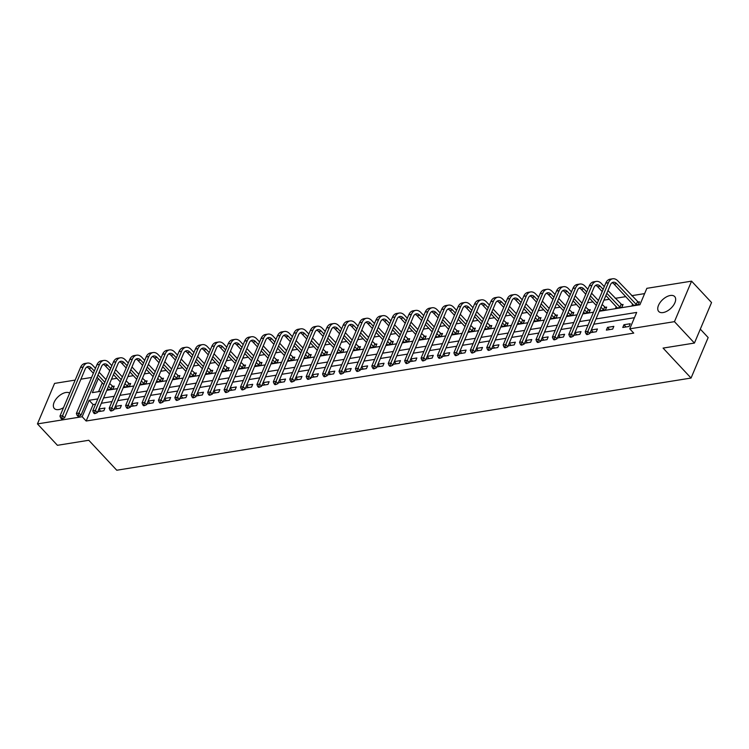 <?xml version="1.0" encoding="UTF-8"?>
<svg xmlns="http://www.w3.org/2000/svg" width="749" height="749" viewBox="0 0 749 749"><rect width="100%" height="100%" fill="white"/><g stroke="black" fill="none" stroke-linecap="round" stroke-linejoin="round"><path stroke-width="1.12" d="M663.099 312.567A10.917 5.983 137 0 1 658.727 311.481A10.917 5.983 137 0 1 660.187 302.399A10.917 5.983 137 0 1 670.318 295.49A10.917 5.983 137 0 1 674.69 296.576A10.917 5.983 137 0 1 673.229 305.648A10.917 5.983 137 0 1 663.099 312.567M63.534 407.625A10.917 5.983 137 0 1 58.712 409.572A10.917 5.983 137 0 1 54.331 408.486A10.917 5.983 137 0 1 55.791 399.414A10.917 5.983 137 0 1 65.921 392.495A10.917 5.983 137 0 1 69.685 393.066M700.315 329.139L708.161 337.546L691.055 378.048L116.76 470.232L88.785 440.272L57.43 445.309L37.45 423.906L54.565 383.404L75.162 380.089M80.911 379.172L91.575 377.459M644.617 293.608L631.65 295.696M625.789 296.632L615.238 298.327M609.377 299.272L603.947 300.143M592.965 301.903L587.525 302.774M576.543 304.534L571.113 305.414M560.13 307.174L554.7 308.045M543.718 309.805L538.288 310.676M527.305 312.445L521.866 313.316M510.893 315.076L505.453 315.947M494.471 317.707L489.041 318.587M478.059 320.347L472.628 321.218M461.646 322.978L456.216 323.849M445.234 325.618L439.794 326.489M428.812 328.249L423.382 329.12M412.399 330.88L406.969 331.76M395.987 333.52L390.557 334.391M379.574 336.151L374.135 337.022M363.162 338.791L357.722 339.662M346.74 341.422L341.31 342.293M330.328 344.053L324.897 344.933M313.915 346.693L308.485 347.564M297.503 349.324L292.063 350.195M281.081 351.964L275.651 352.835M264.669 354.595L259.238 355.466M248.256 357.226L242.826 358.106M231.844 359.866L226.404 360.737M215.431 362.497L209.992 363.368M199.009 365.137L193.579 366.008M182.597 367.768L177.167 368.639M166.184 370.409L160.754 371.279M149.772 373.039L144.332 373.91M133.35 375.67L127.92 376.541M116.938 378.311L111.507 379.181M599.237 311.284L639.918 304.749L646.855 288.328L691.57 281.156L674.456 321.658L629.74 328.839L636.678 312.417L595.998 318.943M674.456 321.658L694.435 343.061L711.55 302.549L691.57 281.156M102.295 382.833L98.568 391.643M106.995 389.854L113.08 388.881L114.232 386.138L112.528 386.418M123.407 387.224L129.493 386.241L130.644 383.507L128.94 383.778M139.829 384.583L145.905 383.61L147.066 380.876L145.353 381.147M156.241 381.953L162.318 380.979L163.479 378.236L161.765 378.507M172.654 379.312L178.739 378.339L179.891 375.605L178.187 375.876M189.066 376.681L195.152 375.708L196.304 372.965L194.6 373.245M205.488 374.051L211.564 373.068L212.716 370.334L211.012 370.605M221.901 371.41L227.977 370.437L229.138 367.703L227.424 367.974M238.313 368.78L244.389 367.806L245.55 365.063L243.837 365.334M254.726 366.139L260.811 365.166L261.963 362.432L260.259 362.703M271.138 363.508L277.224 362.535L278.375 359.792L276.671 360.072M287.56 360.878L293.636 359.894L294.797 357.161L293.084 357.432M303.972 358.237L310.049 357.264L311.209 354.53L309.496 354.801M320.385 355.606L326.47 354.623L327.622 351.89L325.918 352.161M336.797 352.966L342.883 351.993L344.034 349.259L342.33 349.53M353.219 350.335L359.295 349.362L360.447 346.618L358.743 346.899M369.632 347.695L375.708 346.721L376.869 343.988L375.155 344.259M386.044 345.064L392.12 344.091L393.281 341.357L391.568 341.628M402.456 342.433L408.542 341.45L409.694 338.717L407.99 338.988M418.869 339.793L424.955 338.82L426.106 336.086L424.402 336.357M435.291 337.162L441.367 336.189L442.528 333.445L440.815 333.726M451.703 334.522L457.779 333.548L458.94 330.815L457.227 331.086M468.116 331.891L474.201 330.918L475.353 328.174L473.649 328.455M484.528 329.26L490.614 328.277L491.765 325.543L490.061 325.815M500.95 326.62L507.026 325.646L508.178 322.913L506.474 323.184M517.362 323.989L523.439 323.016L524.6 320.272L522.886 320.553M533.775 321.349L539.851 320.375L541.012 317.642L539.299 317.913M550.187 318.718L556.273 317.745L557.425 315.001L555.721 315.282M566.6 316.087L572.685 315.104L573.837 312.37L572.133 312.642M583.022 313.447L589.098 312.473L590.259 309.74L588.545 310.011M599.434 310.816L605.51 309.843L606.671 307.099L604.958 307.38M616.277 306.659L615.612 308.214L621.932 307.202L623.084 304.469L621.38 304.74M632.69 304.019L632.025 305.583L638.345 304.571L639.496 301.828L637.792 302.109M95.591 404.188L93.101 404.591L86.163 421.013L633.738 333.118L629.74 328.839M634.45 317.698L593.77 324.223M588.021 325.15L577.357 326.864M571.609 327.781L560.935 329.494M555.196 330.421L544.523 332.125M538.784 333.052L528.111 334.766M522.362 335.683L511.698 337.396M505.95 338.323L495.276 340.037M489.537 340.954L478.864 342.668M473.125 343.594L462.451 345.298M456.712 346.225L446.039 347.939M440.29 348.856L429.626 350.569M423.878 351.496L413.205 353.21M407.465 354.127L396.792 355.841M391.053 356.767L380.38 358.481M374.64 359.398L363.967 361.112M358.219 362.029L347.555 363.742M341.806 364.669L331.133 366.383M325.394 367.3L314.72 369.014M308.981 369.94L298.308 371.654M292.559 372.571L281.896 374.285M276.147 375.202L265.474 376.916M259.734 377.842L249.061 379.556M243.322 380.473L232.649 382.187M226.91 383.113L216.236 384.827M210.488 385.744L199.824 387.458M194.075 388.375L183.402 390.089M177.663 391.015L166.99 392.729M161.25 393.646L150.577 395.36M144.829 396.287L134.165 398M128.416 398.917L117.743 400.631M112.004 401.548L101.33 403.262M97.745 411.753L103.83 410.77L104.982 408.036L98.905 409.01M114.166 409.113L120.243 408.139L121.394 405.406L115.318 406.379M130.579 406.482L136.655 405.509L137.816 402.765L131.73 403.748M146.991 403.842L153.068 402.868L154.228 400.135L148.152 401.108M163.404 401.211L169.489 400.238L170.641 397.494L164.565 398.477M179.816 398.58L185.902 397.597L187.053 394.863L180.977 395.837M196.238 395.94L202.314 394.966L203.475 392.233L197.39 393.206M212.65 393.309L218.727 392.336L219.888 389.592L213.802 390.566M229.063 390.669L235.149 389.695L236.3 386.961L230.224 387.935M245.475 388.038L251.561 387.064L252.713 384.321L246.636 385.304M261.897 385.407L267.973 384.424L269.125 381.69L263.049 382.664M278.31 382.767L284.386 381.793L285.547 379.06L279.461 380.033M294.722 380.136L300.798 379.163L301.959 376.419L295.883 377.393M311.135 377.496L317.22 376.522L318.372 373.788L312.296 374.762M327.547 374.865L333.633 373.891L334.784 371.148L328.708 372.131M343.969 372.234L350.045 371.251L351.206 368.517L345.12 369.491M360.381 369.594L366.458 368.62L367.619 365.887L361.533 366.86M376.794 366.963L382.879 365.989L384.031 363.246L377.955 364.22M393.206 364.323L399.292 363.349L400.443 360.615L394.367 361.589M409.628 361.692L415.704 360.718L416.856 357.975L410.78 358.958M426.041 359.061L432.117 358.078L433.278 355.344L427.192 356.318M442.453 356.421L448.529 355.447L449.69 352.713L443.614 353.687M458.865 353.79L464.951 352.816L466.103 350.073L460.026 351.047M475.278 351.15L481.364 350.176L482.515 347.442L476.439 348.416M491.7 348.519L497.776 347.545L498.937 344.802L492.851 345.785M508.112 345.888L514.189 344.905L515.349 342.171L509.264 343.145M524.525 343.248L530.601 342.274L531.762 339.54L525.686 340.514M540.937 340.617L547.023 339.634L548.174 336.9L542.098 337.874M557.359 337.977L563.435 337.003L564.587 334.269L558.511 335.243M573.771 335.346L579.848 334.372L581.009 331.629L574.923 332.612M590.184 332.706L596.26 331.732L597.421 328.998L591.345 329.972M606.362 330.112L612.682 329.101L613.834 326.367L607.523 327.379L606.362 330.112M622.784 327.482L629.094 326.461L630.246 323.727L623.936 324.738L622.784 327.482M694.435 343.061L663.08 348.088L691.055 378.048M86.163 421.013L82.165 416.725L37.45 423.906M97.819 398.908L89.103 400.303L82.165 416.725M590.259 319.87L579.586 321.583M573.837 322.501L563.173 324.214M557.425 325.141L546.751 326.854M541.012 327.772L530.339 329.485M524.6 330.412L513.926 332.116M508.178 333.043L497.514 334.756M491.765 335.674L481.092 337.387M475.353 338.314L464.68 340.027M458.94 340.945L448.267 342.658M442.528 343.585L431.855 345.289M426.106 346.216L415.442 347.929M409.694 348.847L399.02 350.56M393.281 351.487L382.608 353.2M376.869 354.118L366.195 355.831M360.447 356.758L349.783 358.471M344.034 359.389L333.361 361.102M327.622 362.02L316.949 363.733M311.209 364.66L300.536 366.373M294.797 367.291L284.124 369.004M278.375 369.931L267.711 371.644M261.963 372.562L251.289 374.275M245.55 375.193L234.877 376.906M229.138 377.833L218.465 379.546M212.716 380.464L202.052 382.177M196.304 383.104L185.63 384.817M179.891 385.735L169.218 387.448M163.479 388.366L152.805 390.079M147.066 391.006L136.393 392.719M130.644 393.637L119.98 395.35M114.232 396.277L103.559 397.991M98.297 378.554L92.342 392.645L101.059 391.25M106.798 390.323L117.471 388.609M123.21 387.692L133.884 385.978M139.632 385.052L150.296 383.338M156.045 382.421L166.718 380.707M172.457 379.78L183.131 378.076M188.87 377.15L199.543 375.436M205.282 374.519L215.955 372.805M221.704 371.878L232.368 370.165M238.116 369.248L248.79 367.534M254.529 366.607L265.202 364.894M270.941 363.977L281.615 362.263M287.363 361.346L298.027 359.632M303.776 358.705L314.449 356.992M320.188 356.075L330.861 354.361M336.601 353.434L347.274 351.721M353.013 350.804L363.686 349.09M369.435 348.173L380.099 346.459M385.847 345.532L396.521 343.819M402.26 342.902L412.933 341.188M418.672 340.261L429.346 338.548M435.094 337.63L445.758 335.917M451.507 335L462.18 333.286M467.919 332.359L478.592 330.646M484.331 329.729L495.005 328.015M500.744 327.088L511.417 325.375M517.166 324.457L527.83 322.744M533.578 321.827L544.251 320.113M549.991 319.186L560.664 317.473M566.403 316.555L577.076 314.842M582.825 313.915L593.489 312.202M93.101 404.591L89.103 400.303M100.74 411.267L98.821 409.207M117.153 408.636L115.234 406.576M133.575 406.005L131.646 403.945M149.987 403.365L148.068 401.305M166.4 400.734L164.48 398.674M182.812 398.094L180.893 396.034M199.234 395.463L197.305 393.403M215.646 392.822L213.718 390.772M232.059 390.192L230.14 388.132M248.471 387.561L246.552 385.501M264.884 384.92L262.965 382.861M281.306 382.29L279.377 380.23M297.718 379.649L295.799 377.599M314.131 377.019L312.211 374.959M330.543 374.388L328.624 372.328M346.965 371.747L345.036 369.688M363.377 369.117L361.449 367.057M379.79 366.476L377.871 364.426M396.202 363.845L394.283 361.786M412.615 361.215L410.695 359.155M429.037 358.574L427.108 356.515M445.449 355.944L443.53 353.884M461.861 353.303L459.942 351.253M478.274 350.672L476.355 348.613M494.696 348.042L492.767 345.982M511.108 345.401L509.18 343.342M527.521 342.77L525.601 340.711M543.933 340.13L542.014 338.08M560.346 337.499L558.426 335.44M576.767 334.869L574.839 332.809M593.18 332.228L591.261 330.169M609.592 329.597L607.523 327.379M626.005 326.957L623.936 324.738M60.735 418.054L61.53 418.906L62.588 418.738L61.783 417.886L60.735 418.054L59.948 416.116L62.579 415.695L83.139 367.029A10.495 6.807 -99.1 0 1 87.464 363.078A10.495 6.807 -99.1 0 1 92.595 365.24L95.451 368.293M99.14 372.244L105.984 379.574M109.672 383.525L113.773 387.224M108.474 389.62L107.575 388.488M103.886 384.546L97.042 377.206M93.353 373.264L88.813 368.396A7.003 4.541 80.9 0 0 86.753 367.047M111.367 389.152L108.511 386.259M104.832 382.308L97.979 374.977M94.29 371.027L91.444 367.974A7.003 4.541 80.9 0 0 88.017 366.533A7.003 4.541 80.9 0 0 85.133 369.163L64.573 417.83L62.588 418.738M59.948 416.116L80.508 367.45A10.495 6.807 -99.1 0 1 84.834 363.499L87.464 363.078M61.783 417.886L62.579 415.695L64.573 417.83M110.983 388.909L112.144 386.166M77.147 415.414L77.952 416.275L79.001 416.107L78.205 415.246L77.147 415.414L76.361 413.476L78.991 413.055L99.551 364.398A10.495 6.807 -99.1 0 1 103.877 360.447A10.495 6.807 -99.1 0 1 109.008 362.6L111.863 365.662M115.552 369.603L122.396 376.944M126.085 380.885L130.195 384.583M124.886 386.98L123.988 385.857M120.299 381.906L113.455 374.575M109.766 370.624L105.225 365.765A7.003 4.541 80.9 0 0 103.165 364.417M127.779 386.521L124.933 383.628M121.244 379.677L114.391 372.347M110.712 368.396L107.856 365.334A7.003 4.541 80.9 0 0 104.429 363.902A7.003 4.541 80.9 0 0 101.546 366.533L80.995 415.199L79.001 416.107M76.361 413.476L96.921 364.819A10.495 6.807 -99.1 0 1 101.246 360.868L103.877 360.447M78.205 415.246L78.991 413.055L80.995 415.199M127.396 386.269L128.556 383.535M93.559 412.783L94.365 413.635L95.413 413.467L94.617 412.615L93.559 412.783L92.773 410.845L95.404 410.424L115.964 361.758A10.495 6.807 -99.1 0 1 120.289 357.816A10.495 6.807 -99.1 0 1 125.429 359.969L128.276 363.022M131.964 366.973L138.818 374.303M142.497 378.254L146.607 381.953M141.299 384.349L140.4 383.226M136.721 379.275L129.867 371.935M126.178 367.993L121.638 363.125A7.003 4.541 80.9 0 0 119.578 361.786M144.201 383.881L141.346 380.988M137.657 377.047L130.813 369.706M127.124 365.755L124.268 362.703A7.003 4.541 80.9 0 0 120.851 361.271A7.003 4.541 80.9 0 0 117.958 363.902L97.407 412.559L95.413 413.467M92.773 410.845L113.333 362.179A10.495 6.807 -99.1 0 1 117.659 358.237L120.289 357.816M94.617 412.615L95.404 410.424L97.407 412.559M143.817 383.638L144.969 380.895M109.981 410.152L110.777 411.004L111.826 410.836L111.03 409.984L109.981 410.152L109.195 408.214L111.826 407.784L132.376 359.127A10.495 6.807 -99.1 0 1 136.711 355.176A10.495 6.807 -99.1 0 1 141.842 357.329L144.697 360.391M148.377 364.332L155.23 371.673M158.919 375.623L163.02 379.322M157.711 381.718L156.813 380.586M153.133 376.635L146.28 369.304M142.591 365.353L138.05 360.494A7.003 4.541 80.9 0 0 136 359.146M160.614 381.25L157.758 378.357M154.069 374.406L147.225 367.076M143.536 363.125L140.681 360.072A7.003 4.541 80.9 0 0 137.264 358.631A7.003 4.541 80.9 0 0 134.38 361.261L113.82 409.928L111.826 410.836M109.195 408.214L129.746 359.548A10.495 6.807 -99.1 0 1 134.08 355.597L136.711 355.176M111.03 409.984L111.826 407.784L113.82 409.928M160.23 380.998L161.381 378.264M126.394 407.512L127.19 408.374L128.248 408.205L127.442 407.344L126.394 407.512L125.607 405.574L128.238 405.153L148.789 356.487A10.495 6.807 -99.1 0 1 153.124 352.545A10.495 6.807 -99.1 0 1 158.254 354.698L161.11 357.75M164.799 361.701L171.643 369.042M175.332 372.983L179.432 376.681M174.133 379.078L173.234 377.955M169.546 374.004L162.692 366.673M159.013 362.722L154.472 357.853A7.003 4.541 80.9 0 0 152.412 356.515M177.026 378.61L174.171 375.726M170.491 371.776L163.638 364.435M159.949 360.494L157.103 357.432A7.003 4.541 80.9 0 0 153.676 356A7.003 4.541 80.9 0 0 150.792 358.631L130.232 407.297L128.248 408.205M125.607 405.574L146.158 356.908A10.495 6.807 -99.1 0 1 150.493 352.966L153.124 352.545M127.442 407.344L128.238 405.153L130.232 407.297M176.642 378.367L177.803 375.633M142.806 404.881L143.611 405.733L144.66 405.565L143.864 404.713L142.806 404.881L142.02 402.943L144.651 402.522L165.211 353.856A10.495 6.807 -99.1 0 1 169.536 349.905A10.495 6.807 -99.1 0 1 174.667 352.067L177.522 355.12M181.211 359.071L188.055 366.401M191.744 370.352L195.854 374.051M190.546 376.447L189.647 375.315M185.958 371.373L179.114 364.033M175.425 360.082L170.884 355.223A7.003 4.541 80.9 0 0 168.825 353.874M193.439 375.979L190.592 373.086M186.904 369.135L180.05 361.804M176.371 357.853L173.515 354.801A7.003 4.541 80.9 0 0 170.089 353.359A7.003 4.541 80.9 0 0 167.205 355.99L146.645 404.657L144.66 405.565M142.02 402.943L162.58 354.277A10.495 6.807 -99.1 0 1 166.905 350.326L169.536 349.905M143.864 404.713L144.651 402.522L146.645 404.657M193.055 375.736L194.216 372.993M159.219 402.241L160.024 403.102L161.072 402.934L160.277 402.073L159.219 402.241L158.432 400.303L161.063 399.882L181.623 351.215A10.495 6.807 -99.1 0 1 185.949 347.274A10.495 6.807 -99.1 0 1 191.079 349.427L193.935 352.489M197.624 356.43L204.477 363.771M208.156 367.712L212.267 371.41M206.958 373.807L206.059 372.684M202.37 368.733L195.526 361.402M191.838 357.451L187.297 352.592A7.003 4.541 80.9 0 0 185.237 351.244M209.86 373.348L207.005 370.455M203.316 366.504L196.463 359.174M192.783 355.223L189.928 352.161A7.003 4.541 80.9 0 0 186.51 350.729A7.003 4.541 80.9 0 0 183.617 353.359L163.067 402.026L161.072 402.934M158.432 400.303L178.992 351.646A10.495 6.807 -99.1 0 1 183.318 347.695L185.949 347.274M160.277 402.073L161.063 399.882L163.067 402.026M209.477 373.096L210.628 370.362M175.641 399.61L176.436 400.462L177.485 400.294L176.689 399.442L175.641 399.61L174.854 397.672L177.476 397.251L198.036 348.585A10.495 6.807 -99.1 0 1 202.37 344.634A10.495 6.807 -99.1 0 1 207.501 346.796L210.347 349.849M214.036 353.8L220.889 361.13M224.569 365.081L228.679 368.78M223.371 371.176L222.472 370.053M218.792 366.102L211.939 358.762M208.25 354.82L203.709 349.952A7.003 4.541 80.9 0 0 201.659 348.613M226.273 370.708L223.417 367.815M219.729 363.874L212.885 356.533M209.196 352.582L206.34 349.53A7.003 4.541 80.9 0 0 202.923 348.098A7.003 4.541 80.9 0 0 200.03 350.729L179.479 399.386L177.485 400.294M174.854 397.672L195.405 349.006A10.495 6.807 -99.1 0 1 199.74 345.064L202.37 344.634M176.689 399.442L177.476 397.251L179.479 399.386M225.889 370.465L227.041 367.722M192.053 396.979L192.849 397.831L193.907 397.663L193.102 396.801L192.053 396.979L191.267 395.032L193.897 394.611L214.448 345.954A10.495 6.807 -99.1 0 1 218.783 342.003A10.495 6.807 -99.1 0 1 223.914 344.156L226.769 347.218M230.449 351.159L237.302 358.499M240.991 362.45L245.092 366.139M239.792 368.536L238.894 367.413M235.205 363.462L228.351 356.131M224.672 352.18L220.122 347.321A7.003 4.541 80.9 0 0 218.071 345.972M242.685 368.077L239.83 365.184M236.141 361.233L229.297 353.903M225.608 349.952L222.753 346.899A7.003 4.541 80.9 0 0 219.335 345.458A7.003 4.541 80.9 0 0 216.452 348.088L195.892 396.755L193.907 397.663M191.267 395.032L211.817 346.375A10.495 6.807 -99.1 0 1 216.152 342.424L218.783 342.003M193.102 396.801L193.897 394.611L195.892 396.755M242.302 367.825L243.453 365.091M208.465 394.339L209.261 395.2L210.319 395.032L209.514 394.171L208.465 394.339L207.679 392.401L210.31 391.98L230.87 343.314A10.495 6.807 -99.1 0 1 235.195 339.372A10.495 6.807 -99.1 0 1 240.326 341.525L243.182 344.577M246.87 348.528L253.714 355.859M257.403 359.81L261.504 363.508M256.205 365.905L255.306 364.782M251.617 360.831L244.773 353.5M241.084 349.549L236.544 344.68A7.003 4.541 80.9 0 0 234.484 343.342M259.098 365.437L256.242 362.544M252.563 358.602L245.709 351.262M242.021 347.321L239.174 344.259A7.003 4.541 80.9 0 0 235.748 342.827A7.003 4.541 80.9 0 0 232.864 345.458L212.304 394.124L210.319 395.032M207.679 392.401L228.239 343.735A10.495 6.807 -99.1 0 1 232.565 339.793L235.195 339.372M209.514 394.171L210.31 391.98L212.304 394.124M258.714 365.194L259.875 362.46M224.878 391.708L225.683 392.56L226.732 392.392L225.936 391.54L224.878 391.708L224.091 389.77L226.722 389.349L247.282 340.683A10.495 6.807 -99.1 0 1 251.608 336.732A10.495 6.807 -99.1 0 1 256.738 338.885L259.594 341.947M263.283 345.898L270.127 353.228M273.816 357.179L277.926 360.878M272.617 363.274L271.718 362.142M268.03 358.2L261.186 350.86M257.497 346.909L252.956 342.05A7.003 4.541 80.9 0 0 250.896 340.701M275.51 362.806L272.664 359.913M268.975 355.962L262.122 348.631M258.442 344.68L255.587 341.628A7.003 4.541 80.9 0 0 252.16 340.186A7.003 4.541 80.9 0 0 249.277 342.817L228.726 391.484L226.732 392.392M224.091 389.77L244.651 341.104A10.495 6.807 -99.1 0 1 248.977 337.153L251.608 336.732M225.936 391.54L226.722 389.349L228.726 391.484M275.126 362.563L276.287 359.82M241.29 389.068L242.096 389.929L243.144 389.761L242.348 388.9L241.29 389.068L240.504 387.13L243.135 386.709L263.695 338.042A10.495 6.807 -99.1 0 1 268.02 334.101A10.495 6.807 -99.1 0 1 273.16 336.254L276.007 339.306M279.695 343.257L286.549 350.598M290.228 354.539L294.338 358.237M289.03 360.634L288.131 359.511M284.442 355.56L277.598 348.229M273.909 344.278L269.368 339.419A7.003 4.541 80.9 0 0 267.309 338.071M291.932 360.175L289.077 357.282M285.388 353.331L278.544 346.001M274.855 342.05L271.999 338.988A7.003 4.541 80.9 0 0 268.582 337.556A7.003 4.541 80.9 0 0 265.689 340.186L245.138 388.853L243.144 389.761M240.504 387.13L261.064 338.473A10.495 6.807 -99.1 0 1 265.389 334.522L268.02 334.101M242.348 388.9L243.135 386.709L245.138 388.853M291.548 359.923L292.7 357.189M257.712 386.437L258.508 387.289L259.557 387.121L258.761 386.269L257.712 386.437L256.926 384.499L259.557 384.078L280.107 335.412A10.495 6.807 -99.1 0 1 284.442 331.461A10.495 6.807 -99.1 0 1 289.573 333.623L292.428 336.676M296.108 340.626L302.961 347.957M306.65 351.908L310.751 355.606M305.442 358.003L304.543 356.88M300.864 352.929L294.011 345.589M290.322 341.647L285.781 336.778A7.003 4.541 80.9 0 0 283.731 335.44M308.345 357.535L305.489 354.642M301.8 350.701L294.956 343.36M291.267 339.409L288.412 336.357A7.003 4.541 80.9 0 0 284.994 334.925A7.003 4.541 80.9 0 0 282.111 337.556L261.551 386.212L259.557 387.121M256.926 384.499L277.476 335.833A10.495 6.807 -99.1 0 1 281.811 331.891L284.442 331.461M258.761 386.269L259.557 384.078L261.551 386.212M307.961 357.292L309.112 354.549M274.125 383.797L274.92 384.658L275.978 384.49L275.173 383.628L274.125 383.797L273.338 381.859L275.969 381.438L296.52 332.781A10.495 6.807 -99.1 0 1 300.855 328.83A10.495 6.807 -99.1 0 1 305.985 330.983L308.841 334.045M312.53 337.986L319.374 345.326M323.062 349.277L327.163 352.966M321.864 355.363L320.965 354.24M317.276 350.289L310.423 342.958M306.744 339.007L302.203 334.148A7.003 4.541 80.9 0 0 300.143 332.799M324.757 354.904L321.901 352.011M318.222 348.06L311.369 340.729M307.68 336.778L304.834 333.726A7.003 4.541 80.9 0 0 301.407 332.284A7.003 4.541 80.9 0 0 298.523 334.915L277.963 383.582L275.978 384.49M273.338 381.859L293.889 333.202A10.495 6.807 -99.1 0 1 298.224 329.251L300.855 328.83M275.173 383.628L275.969 381.438L277.963 383.582M324.373 354.651L325.534 351.918M290.537 381.166L291.342 382.027L292.391 381.85L291.595 380.998L290.537 381.166L289.751 379.228L292.382 378.807L312.942 330.14A10.495 6.807 -99.1 0 1 317.267 326.199A10.495 6.807 -99.1 0 1 322.398 328.352L325.253 331.404M328.942 335.355L335.786 342.686M339.475 346.637L343.585 350.335M338.276 352.732L337.378 351.609M333.689 347.658L326.845 340.327M323.156 336.376L318.615 331.507A7.003 4.541 80.9 0 0 316.555 330.169M341.169 352.264L338.323 349.371M334.634 345.429L327.781 338.089M324.102 334.148L321.246 331.086A7.003 4.541 80.9 0 0 317.819 329.654A7.003 4.541 80.9 0 0 314.936 332.284L294.376 380.941L292.391 381.85M289.751 379.228L310.311 330.562A10.495 6.807 -99.1 0 1 314.636 326.62L317.267 326.199M291.595 380.998L292.382 378.807L294.376 380.941M340.786 352.021L341.947 349.287M306.95 378.535L307.755 379.387L308.803 379.219L308.008 378.367L306.95 378.535L306.163 376.597L308.794 376.176L329.354 327.51A10.495 6.807 -99.1 0 1 333.679 323.559A10.495 6.807 -99.1 0 1 338.81 325.712L341.666 328.774M345.355 332.725L352.199 340.055M355.887 344.006L359.997 347.705M354.689 350.101L353.79 348.968M350.101 345.027L343.257 337.687M339.569 333.736L335.028 328.877A7.003 4.541 80.9 0 0 332.968 327.528M357.591 349.633L354.736 346.74M351.047 342.789L344.194 335.458M340.514 331.507L337.659 328.455A7.003 4.541 80.9 0 0 334.241 327.013A7.003 4.541 80.9 0 0 331.348 329.644L310.798 378.311L308.803 379.219M306.163 376.597L326.723 327.931A10.495 6.807 -99.1 0 1 331.049 323.98L333.679 323.559M308.008 378.367L308.794 376.176L310.798 378.311M357.198 349.39L358.359 346.647M323.371 375.895L324.167 376.756L325.216 376.588L324.42 375.726L323.371 375.895L322.576 373.957L325.206 373.536L345.766 324.869A10.495 6.807 -99.1 0 1 350.101 320.928A10.495 6.807 -99.1 0 1 355.232 323.081L358.078 326.133M361.767 330.084L368.62 337.424M372.3 341.366L376.41 345.064M371.101 347.461L370.203 346.338M366.523 342.387L359.67 335.056M355.981 331.105L351.44 326.236A7.003 4.541 80.9 0 0 349.38 324.897M374.004 347.002L371.148 344.109M367.459 340.158L360.615 332.818M356.927 328.877L354.071 325.815A7.003 4.541 80.9 0 0 350.654 324.383A7.003 4.541 80.9 0 0 347.761 327.013L327.21 375.68L325.216 376.588M322.576 373.957L343.136 325.3A10.495 6.807 -99.1 0 1 347.47 321.349L350.101 320.928M324.42 375.726L325.206 373.536L327.21 375.68M373.62 346.75L374.772 344.016M339.784 373.264L340.58 374.116L341.638 373.948L340.832 373.096L339.784 373.264L338.997 371.326L341.628 370.905L362.179 322.239A10.495 6.807 -99.1 0 1 366.514 318.288A10.495 6.807 -99.1 0 1 371.644 320.45L374.5 323.502M378.179 327.453L385.033 334.784M388.722 338.735L392.822 342.433M387.523 344.83L386.624 343.697M382.936 339.756L376.082 332.416M372.403 328.474L367.853 323.605A7.003 4.541 80.9 0 0 365.802 322.267M390.416 344.362L387.561 341.469M383.872 337.527L377.028 330.187M373.339 326.236L370.483 323.184A7.003 4.541 80.9 0 0 367.066 321.752A7.003 4.541 80.9 0 0 364.183 324.383L343.622 373.039L341.638 373.948M338.997 371.326L359.548 322.66A10.495 6.807 -99.1 0 1 363.883 318.718L366.514 318.288M340.832 373.096L341.628 370.905L343.622 373.039M390.032 344.119L391.184 341.375M356.196 370.624L356.992 371.485L358.05 371.317L357.245 370.455L356.196 370.624L355.41 368.686L358.041 368.265L378.601 319.608A10.495 6.807 -99.1 0 1 382.926 315.657A10.495 6.807 -99.1 0 1 388.057 317.81L390.912 320.872M394.601 324.813L401.445 332.153M405.134 336.104L409.235 339.793M403.936 342.19L403.037 341.067M399.348 337.116L392.495 329.785M388.815 325.834L384.274 320.975A7.003 4.541 80.9 0 0 382.215 319.626M406.829 341.731L403.973 338.838M400.294 334.887L393.44 327.556M389.752 323.605L386.905 320.553A7.003 4.541 80.9 0 0 383.479 319.111A7.003 4.541 80.9 0 0 380.595 321.742L360.035 370.409L358.05 371.317M355.41 368.686L375.97 320.029A10.495 6.807 -99.1 0 1 380.295 316.078L382.926 315.657M357.245 370.455L358.041 368.265L360.035 370.409M406.445 341.478L407.606 338.745M372.609 367.993L373.414 368.845L374.463 368.677L373.667 367.825L372.609 367.993L371.822 366.055L374.453 365.634L395.013 316.967A10.495 6.807 -99.1 0 1 399.339 313.026A10.495 6.807 -99.1 0 1 404.469 315.179L407.325 318.231M411.014 322.182L417.858 329.513M421.547 333.464L425.657 337.162M420.348 339.559L419.449 338.436M415.761 334.485L408.917 327.144M405.228 323.203L400.687 318.334A7.003 4.541 80.9 0 0 398.627 316.996M423.241 339.091L420.395 336.198M416.706 332.256L409.853 324.916M406.173 320.975L403.318 317.913A7.003 4.541 80.9 0 0 399.891 316.481A7.003 4.541 80.9 0 0 397.007 319.111L376.457 367.768L374.463 368.677M371.822 366.055L392.382 317.389A10.495 6.807 -99.1 0 1 396.708 313.447L399.339 313.026M373.667 367.825L374.453 365.634L376.457 367.768M422.857 338.848L424.018 336.114M389.021 365.362L389.826 366.214L390.875 366.046L390.079 365.194L389.021 365.362L388.235 363.424L390.866 363.003L411.426 314.337A10.495 6.807 -99.1 0 1 415.751 310.386A10.495 6.807 -99.1 0 1 420.891 312.539L423.737 315.601M427.426 319.551L434.28 326.882M437.959 330.833L442.069 334.531M436.761 336.928L435.862 335.795M432.173 331.854L425.329 324.514M421.64 320.563L417.099 315.704A7.003 4.541 80.9 0 0 415.04 314.355M439.663 336.46L436.807 333.567M433.119 329.616L426.275 322.285M422.586 318.334L419.73 315.282A7.003 4.541 80.9 0 0 416.313 313.84A7.003 4.541 80.9 0 0 413.42 316.471L392.869 365.137L390.875 366.046M388.235 363.424L408.795 314.758A10.495 6.807 -99.1 0 1 413.12 310.807L415.751 310.386M390.079 365.194L390.866 363.003L392.869 365.137M439.279 336.217L440.431 333.474M405.443 362.722L406.239 363.583L407.287 363.415L406.492 362.553L405.443 362.722L404.657 360.784L407.287 360.363L427.838 311.696A10.495 6.807 -99.1 0 1 432.173 307.755A10.495 6.807 -99.1 0 1 437.304 309.908L440.159 312.96M443.839 316.911L450.692 324.251M454.381 328.193L458.482 331.891M453.173 334.288L452.274 333.165M448.595 329.214L441.741 321.883M438.053 317.932L433.512 313.063A7.003 4.541 80.9 0 0 431.461 311.724M456.075 333.829L453.22 330.936M449.531 326.985L442.687 319.645M438.998 315.704L436.143 312.642A7.003 4.541 80.9 0 0 432.725 311.209A7.003 4.541 80.9 0 0 429.842 313.84L409.282 362.507L407.287 363.415M404.657 360.784L425.207 312.118A10.495 6.807 -99.1 0 1 429.542 308.176L432.173 307.755M406.492 362.553L407.287 360.363L409.282 362.507M455.692 333.577L456.843 330.843M421.856 360.091L422.651 360.943L423.709 360.775L422.904 359.923L421.856 360.091L421.069 358.153L423.7 357.732L444.251 309.065A10.495 6.807 -99.1 0 1 448.585 305.115A10.495 6.807 -99.1 0 1 453.716 307.277L456.572 310.329M460.261 314.28L467.104 321.611M470.793 325.562L474.894 329.26M469.595 331.657L468.696 330.524M465.007 326.583L458.154 319.243M454.474 315.301L449.934 310.432A7.003 4.541 80.9 0 0 447.874 309.094M472.488 331.189L469.632 328.296M465.953 324.354L459.1 317.014M455.411 313.063L452.565 310.011A7.003 4.541 80.9 0 0 449.138 308.569A7.003 4.541 80.9 0 0 446.254 311.209L425.694 359.866L423.709 360.775M421.069 358.153L441.62 309.487A10.495 6.807 -99.1 0 1 445.955 305.536L448.585 305.115M422.904 359.923L423.7 357.732L425.694 359.866M472.104 330.946L473.265 328.202M438.268 357.451L439.064 358.312L440.122 358.144L439.326 357.282L438.268 357.451L437.482 355.513L440.112 355.092L460.672 306.435A10.495 6.807 -99.1 0 1 464.998 302.484A10.495 6.807 -99.1 0 1 470.129 304.637L472.984 307.699M476.673 311.64L483.517 318.98M487.206 322.922L491.316 326.62M486.007 329.017L485.109 327.893M481.42 323.942L474.576 316.612M470.887 312.661L466.346 307.802A7.003 4.541 80.9 0 0 464.286 306.453M488.9 328.558L486.054 325.665M482.365 321.714L475.512 314.383M471.833 310.432L468.977 307.38A7.003 4.541 80.9 0 0 465.55 305.938A7.003 4.541 80.9 0 0 462.667 308.569L442.107 357.236L440.122 358.144M437.482 355.513L458.042 306.856A10.495 6.807 -99.1 0 1 462.367 302.905L464.998 302.484M439.326 357.282L440.112 355.092L442.107 357.236M488.517 328.305L489.677 325.572M454.68 354.82L455.486 355.672L456.534 355.503L455.738 354.651L454.68 354.82L453.894 352.882L456.525 352.461L477.085 303.794A10.495 6.807 -99.1 0 1 481.41 299.853A10.495 6.807 -99.1 0 1 486.541 302.006L489.397 305.058M493.085 309.009L499.929 316.34M503.618 320.291L507.728 323.989M502.42 326.386L501.521 325.263M497.832 321.312L490.988 313.971M487.299 310.03L482.759 305.161A7.003 4.541 80.9 0 0 480.699 303.822M505.322 325.918L502.467 323.025M498.778 319.083L491.924 311.743M488.245 307.802L485.389 304.74A7.003 4.541 80.9 0 0 481.972 303.308A7.003 4.541 80.9 0 0 479.079 305.938L458.528 354.595L456.534 355.503M453.894 352.882L474.454 304.216A10.495 6.807 -99.1 0 1 478.78 300.274L481.41 299.853M455.738 354.651L456.525 352.461L458.528 354.595M504.929 325.675L506.09 322.941M471.102 352.189L471.898 353.041L472.947 352.873L472.151 352.021L471.102 352.189L470.306 350.251L472.937 349.82L493.497 301.164A10.495 6.807 -99.1 0 1 497.832 297.213A10.495 6.807 -99.1 0 1 502.963 299.366L505.809 302.427M509.498 306.369L516.351 313.709M520.031 317.66L524.141 321.358M518.832 323.755L517.934 322.622M514.254 318.681L507.401 311.341M503.712 307.39L499.171 302.53A7.003 4.541 80.9 0 0 497.111 301.182M521.735 323.287L518.879 320.394M515.19 316.443L508.346 309.112M504.657 305.161L501.802 302.109A7.003 4.541 80.9 0 0 498.385 300.667A7.003 4.541 80.9 0 0 495.492 303.298L474.941 351.964L472.947 352.873M470.306 350.251L490.867 301.585A10.495 6.807 -99.1 0 1 495.201 297.634L497.832 297.213M472.151 352.021L472.937 349.82L474.941 351.964M521.351 323.034L522.502 320.3M487.515 349.549L488.311 350.41L489.369 350.242L488.563 349.38L487.515 349.549L486.728 347.611L489.359 347.19L509.91 298.523A10.495 6.807 -99.1 0 1 514.245 294.582A10.495 6.807 -99.1 0 1 519.375 296.735L522.231 299.787M525.91 303.738L532.764 311.078M536.453 315.02L540.553 318.718M535.254 321.115L534.355 319.992M530.666 316.041L523.813 308.71M520.134 304.759L515.584 299.89A7.003 4.541 80.9 0 0 513.533 298.551M538.147 320.647L535.292 317.763M531.603 313.812L524.759 306.472M521.07 302.53L518.214 299.469A7.003 4.541 80.9 0 0 514.797 298.036A7.003 4.541 80.9 0 0 511.913 300.667L491.353 349.334L489.369 350.242M486.728 347.611L507.279 298.945A10.495 6.807 -99.1 0 1 511.614 295.003L514.245 294.582M488.563 349.38L489.359 347.19L491.353 349.334M537.763 320.403L538.915 317.67M503.927 346.918L504.723 347.77L505.781 347.602L504.976 346.75L503.927 346.918L503.141 344.98L505.772 344.559L526.322 295.892A10.495 6.807 -99.1 0 1 530.657 291.941A10.495 6.807 -99.1 0 1 535.788 294.104L538.643 297.156M542.332 301.107L549.176 308.438M552.865 312.389L556.966 316.087M551.667 318.484L550.768 317.351M547.079 313.41L540.226 306.069M536.546 302.128L532.005 297.259A7.003 4.541 80.9 0 0 529.946 295.921M554.56 318.016L551.704 315.123M548.025 311.172L541.171 303.841M537.482 299.89L534.636 296.838A7.003 4.541 80.9 0 0 531.21 295.396A7.003 4.541 80.9 0 0 528.326 298.036L507.766 346.693L505.781 347.602M503.141 344.98L523.701 296.314A10.495 6.807 -99.1 0 1 528.026 292.363L530.657 291.941M504.976 346.75L505.772 344.559L507.766 346.693M554.176 317.773L555.337 315.029M520.34 344.278L521.145 345.139L522.193 344.971L521.398 344.109L520.34 344.278L519.553 342.34L522.184 341.918L542.744 293.262A10.495 6.807 -99.1 0 1 547.07 289.311A10.495 6.807 -99.1 0 1 552.2 291.464L555.056 294.526M558.745 298.467L565.589 305.807M569.277 309.749L573.388 313.447M568.079 315.844L567.18 314.72M563.491 310.769L556.647 303.439M552.959 299.488L548.418 294.629A7.003 4.541 80.9 0 0 546.358 293.28M570.972 315.385L568.126 312.492M564.437 308.541L557.584 301.21M553.904 297.259L551.049 294.207A7.003 4.541 80.9 0 0 547.622 292.765A7.003 4.541 80.9 0 0 544.738 295.396L524.188 344.063L522.193 344.971M519.553 342.34L540.113 293.683A10.495 6.807 -99.1 0 1 544.439 289.732L547.07 289.311M521.398 344.109L522.184 341.918L524.188 344.063M570.588 315.132L571.749 312.399M536.752 341.647L537.557 342.499L538.606 342.33L537.81 341.478L536.752 341.647L535.966 339.709L538.597 339.288L559.157 290.621A10.495 6.807 -99.1 0 1 563.482 286.68A10.495 6.807 -99.1 0 1 568.622 288.833L571.468 291.885M575.157 295.836L582.01 303.167M585.69 307.118L589.8 310.816M584.492 313.213L583.593 312.09M579.904 308.139L573.06 300.798M569.371 296.857L564.83 291.988A7.003 4.541 80.9 0 0 562.771 290.649M587.394 312.745L584.538 309.852M580.85 305.91L574.006 298.57M570.317 294.629L567.461 291.567A7.003 4.541 80.9 0 0 564.044 290.135A7.003 4.541 80.9 0 0 561.151 292.765L540.6 341.422L538.606 342.33M535.966 339.709L556.526 291.043A10.495 6.807 -99.1 0 1 560.851 287.101L563.482 286.68M537.81 341.478L538.597 339.288L540.6 341.422M587.01 312.502L588.162 309.768M553.174 339.016L553.97 339.868L555.018 339.7L554.223 338.848L553.174 339.016L552.388 337.078L555.018 336.647L575.569 287.991A10.495 6.807 -99.1 0 1 579.904 284.04A10.495 6.807 -99.1 0 1 585.035 286.193L587.89 289.254M591.57 293.196L598.423 300.536M602.112 304.487L606.213 308.185M600.904 310.582L600.005 309.449M596.326 305.508L589.472 298.168M585.784 294.217L581.243 289.357A7.003 4.541 80.9 0 0 579.192 288.009M603.806 310.114L600.951 307.221M597.262 303.27L590.418 295.939M586.729 291.988L583.874 288.936A7.003 4.541 80.9 0 0 580.456 287.494A7.003 4.541 80.9 0 0 577.573 290.125L557.013 338.791L555.018 339.7M552.388 337.078L572.938 288.412A10.495 6.807 -99.1 0 1 577.273 284.461L579.904 284.04M554.223 338.848L555.018 336.647L557.013 338.791M603.422 309.861L604.574 307.127M569.586 336.376L570.382 337.237L571.44 337.069L570.635 336.207L569.586 336.376L568.8 334.438L571.431 334.017L591.982 285.35A10.495 6.807 -99.1 0 1 596.316 281.409A10.495 6.807 -99.1 0 1 601.447 283.562L604.303 286.614M607.982 290.565L622.625 305.545M617.326 307.942L605.885 295.537M602.205 291.586L597.665 286.717A7.003 4.541 80.9 0 0 595.605 285.378M620.219 307.474L606.83 293.299M603.142 289.357L600.295 286.296A7.003 4.541 80.9 0 0 596.869 284.863A7.003 4.541 80.9 0 0 593.985 287.494L573.425 336.161L571.44 337.069M568.8 334.438L589.351 285.772A10.495 6.807 -99.1 0 1 593.685 281.83L596.316 281.409M570.635 336.207L571.431 334.017L573.425 336.161M619.835 307.23L620.996 304.497M585.999 333.745L586.795 334.597L587.853 334.428L587.057 333.577L585.999 333.745L585.212 331.807L587.843 331.386L608.403 282.719A10.495 6.807 -99.1 0 1 612.729 278.768A10.495 6.807 -99.1 0 1 617.859 280.931L639.037 302.914M633.738 305.311L614.077 284.086A7.003 4.541 80.9 0 0 612.017 282.738M636.631 304.843L616.708 283.665A7.003 4.541 80.9 0 0 613.281 282.223A7.003 4.541 80.9 0 0 610.398 284.854L589.837 333.52L587.853 334.428M585.212 331.807L605.772 283.141A10.495 6.807 -99.1 0 1 610.098 279.19L612.729 278.768M587.057 333.577L587.843 331.386L589.837 333.52M636.247 304.6L637.408 301.856M88.813 368.396L91.444 367.974M80.508 367.45L83.139 367.029M105.225 365.765L107.856 365.334M96.921 364.819L99.551 364.398M121.638 363.125L124.268 362.703M113.333 362.179L115.964 361.758M138.05 360.494L140.681 360.072M129.746 359.548L132.376 359.127M154.472 357.853L157.103 357.432M146.158 356.908L148.789 356.487M170.884 355.223L173.515 354.801M162.58 354.277L165.211 353.856M187.297 352.592L189.928 352.161M178.992 351.646L181.623 351.215M203.709 349.952L206.34 349.53M195.405 349.006L198.036 348.585M220.122 347.321L222.753 346.899M211.817 346.375L214.448 345.954M236.544 344.68L239.174 344.259M228.239 343.735L230.87 343.314M252.956 342.05L255.587 341.628M244.651 341.104L247.282 340.683M269.368 339.419L271.999 338.988M261.064 338.473L263.695 338.042M285.781 336.778L288.412 336.357M277.476 335.833L280.107 335.412M302.203 334.148L304.834 333.726M293.889 333.202L296.52 332.781M318.615 331.507L321.246 331.086M310.311 330.562L312.942 330.14M335.028 328.877L337.659 328.455M326.723 327.931L329.354 327.51M351.44 326.236L354.071 325.815M343.136 325.3L345.766 324.869M367.853 323.605L370.483 323.184M359.548 322.66L362.179 322.239M384.274 320.975L386.905 320.553M375.97 320.029L378.601 319.608M400.687 318.334L403.318 317.913M392.382 317.389L395.013 316.967M417.099 315.704L419.73 315.282M408.795 314.758L411.426 314.337M433.512 313.063L436.143 312.642M425.207 312.118L427.838 311.696M449.934 310.432L452.565 310.011M441.62 309.487L444.251 309.065M466.346 307.802L468.977 307.38M458.042 306.856L460.672 306.435M482.759 305.161L485.389 304.74M474.454 304.216L477.085 303.794M499.171 302.53L501.802 302.109M490.867 301.585L493.497 301.164M515.584 299.89L518.214 299.469M507.279 298.945L509.91 298.523M532.005 297.259L534.636 296.838M523.701 296.314L526.322 295.892M548.418 294.629L551.049 294.207M540.113 293.683L542.744 293.262M564.83 291.988L567.461 291.567M556.526 291.043L559.157 290.621M581.243 289.357L583.874 288.936M572.938 288.412L575.569 287.991M597.665 286.717L600.295 286.296M589.351 285.772L591.982 285.35M614.077 284.086L616.708 283.665M605.772 283.141L608.403 282.719"/></g></svg>
